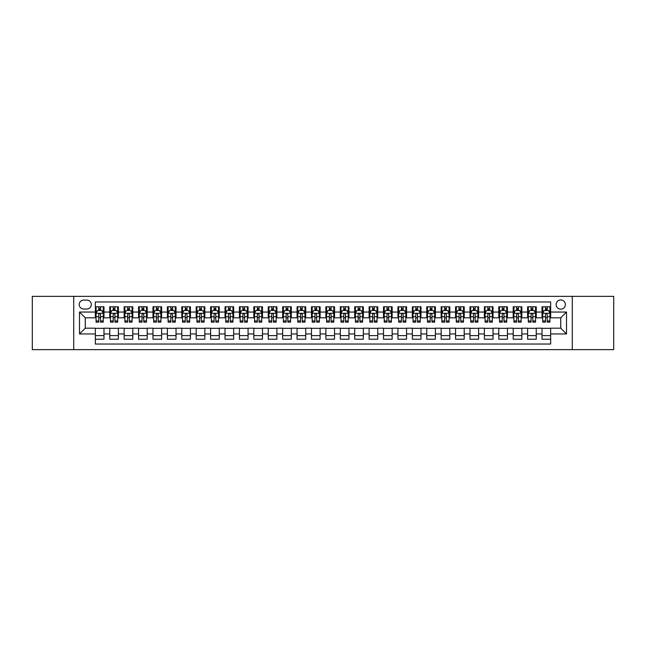 <?xml version="1.0" encoding="UTF-8"?>
<svg xmlns="http://www.w3.org/2000/svg" width="646" height="646" viewBox="0 0 646 646"><rect width="100%" height="100%" fill="white"/><g stroke="black" fill="none" stroke-linecap="round" stroke-linejoin="round"><path stroke-width="0.97" d="M560.744 299.946A4.611 4.611 0 0 0 556.133 304.557A4.611 4.611 0 0 0 560.744 309.168A4.611 4.611 0 0 0 565.355 304.557A4.611 4.611 0 0 0 560.744 299.946M572.275 349.656L613.7 349.656L613.7 296.344L572.275 296.344L572.275 349.656L73.725 349.656L73.725 296.344L32.3 296.344L32.3 349.656L73.725 349.656M550.658 306.793L542.018 306.793L542.018 312.05L536.253 312.05L536.253 317.816L542.018 317.816L542.018 312.05M536.253 312.05L536.253 306.793L527.604 306.793L527.604 312.05L521.847 312.05L521.847 317.816L527.604 317.816L527.604 312.05M521.847 312.05L521.847 306.793L513.199 306.793L513.199 312.05L507.433 312.05L507.433 317.816L513.199 317.816L513.199 312.05M507.433 312.05L507.433 306.793L498.793 306.793L498.793 312.05L493.027 312.05L493.027 317.816L498.793 317.816L498.793 312.05M493.027 312.05L493.027 306.793L484.379 306.793L484.379 312.05L478.613 312.05L478.613 317.816L484.379 317.816L484.379 312.05M478.613 312.05L478.613 306.793L469.973 306.793L469.973 312.05L464.208 312.05L464.208 317.816L469.973 317.816L469.973 312.05M464.208 312.05L464.208 306.793L455.559 306.793L455.559 312.05L449.802 312.05L449.802 317.816L455.559 317.816L455.559 312.05M449.802 312.05L449.802 306.793L441.153 306.793L441.153 312.05L435.388 312.05L435.388 317.816L441.153 317.816L441.153 312.05M435.388 312.05L435.388 306.793L426.748 306.793L426.748 312.05L420.982 312.05L420.982 317.816L426.748 317.816L426.748 312.05M420.982 312.05L420.982 306.793L412.334 306.793L412.334 312.05L406.568 312.05L406.568 317.816L412.334 317.816L412.334 312.05M406.568 312.05L406.568 306.793L397.928 306.793L397.928 312.05L392.162 312.05L392.162 317.816L397.928 317.816L397.928 312.05M392.162 312.05L392.162 306.793L383.514 306.793L383.514 312.05L377.757 312.05L377.757 317.816L383.514 317.816L383.514 312.05M377.757 312.05L377.757 306.793L369.108 306.793L369.108 312.05L363.343 312.05L363.343 317.816L369.108 317.816L369.108 312.05M363.343 312.05L363.343 306.793L354.702 306.793L354.702 312.05L348.937 312.05L348.937 317.816L354.702 317.816L354.702 312.05M348.937 312.05L348.937 306.793L340.289 306.793L340.289 312.05L334.531 312.05L334.531 317.816L340.289 317.816L340.289 312.05M334.531 312.05L334.531 306.793L325.883 306.793L325.883 312.05L320.117 312.05L320.117 317.816L325.883 317.816L325.883 312.05M320.117 312.05L320.117 306.793L311.469 306.793L311.469 312.05L305.711 312.05L305.711 317.816L311.469 317.816L311.469 312.05M305.711 312.05L305.711 306.793L297.063 306.793L297.063 312.05L291.298 312.05L291.298 317.816L297.063 317.816L297.063 312.05M291.298 312.05L291.298 306.793L282.657 306.793L282.657 312.05L276.892 312.05L276.892 317.816L282.657 317.816L282.657 312.05M276.892 312.05L276.892 306.793L268.243 306.793L268.243 312.05L262.486 312.05L262.486 317.816L268.243 317.816L268.243 312.05M262.486 312.05L262.486 306.793L253.838 306.793L253.838 312.05L248.072 312.05L248.072 317.816L253.838 317.816L253.838 312.05M248.072 312.05L248.072 306.793L239.432 306.793L239.432 312.05L233.666 312.05L233.666 317.816L239.432 317.816L239.432 312.05M233.666 312.05L233.666 306.793L225.018 306.793L225.018 312.05L219.252 312.05L219.252 317.816L225.018 317.816L225.018 312.05M219.252 312.05L219.252 306.793L210.612 306.793L210.612 312.05L204.847 312.05L204.847 317.816L210.612 317.816L210.612 312.05M204.847 312.05L204.847 306.793L196.198 306.793L196.198 312.05L190.441 312.05L190.441 317.816L196.198 317.816L196.198 312.05M190.441 312.05L190.441 306.793L181.792 306.793L181.792 312.05L176.027 312.05L176.027 317.816L181.792 317.816L181.792 312.05M176.027 312.05L176.027 306.793L167.387 306.793L167.387 312.05L161.621 312.05L161.621 317.816L167.387 317.816L167.387 312.05M161.621 312.05L161.621 306.793L152.973 306.793L152.973 312.05L147.207 312.05L147.207 317.816L152.973 317.816L152.973 312.05M147.207 312.05L147.207 306.793L138.567 306.793L138.567 312.05L132.801 312.05L132.801 317.816L138.567 317.816L138.567 312.05M132.801 312.05L132.801 306.793L124.153 306.793L124.153 312.05L118.396 312.05L118.396 317.816L124.153 317.816L124.153 312.05M118.396 312.05L118.396 306.793L109.747 306.793L109.747 317.816L103.982 317.816L103.982 306.793L95.342 306.793M95.342 339.207L103.982 339.207L103.982 328.184L109.747 328.184L109.747 339.207L118.396 339.207L118.396 328.184L124.153 328.184L124.153 333.95L118.396 333.95M124.153 333.95L124.153 339.207L132.801 339.207L132.801 328.184L138.567 328.184L138.567 333.95L132.801 333.95M138.567 333.95L138.567 339.207L147.207 339.207L147.207 328.184L152.973 328.184L152.973 333.95L147.207 333.95M152.973 333.95L152.973 339.207L161.621 339.207L161.621 328.184L167.387 328.184L167.387 333.95L161.621 333.95M167.387 333.95L167.387 339.207L176.027 339.207L176.027 328.184L181.792 328.184L181.792 333.95L176.027 333.95M181.792 333.95L181.792 339.207L190.441 339.207L190.441 328.184L196.198 328.184L196.198 333.95L190.441 333.95M196.198 333.95L196.198 339.207L204.847 339.207L204.847 328.184L210.612 328.184L210.612 333.95L204.847 333.95M210.612 333.95L210.612 339.207L219.252 339.207L219.252 328.184L225.018 328.184L225.018 333.95L219.252 333.95M225.018 333.95L225.018 339.207L233.666 339.207L233.666 328.184L239.432 328.184L239.432 333.95L233.666 333.95M239.432 333.95L239.432 339.207L248.072 339.207L248.072 328.184L253.838 328.184L253.838 333.95L248.072 333.95M253.838 333.95L253.838 339.207L262.486 339.207L262.486 328.184L268.243 328.184L268.243 333.95L262.486 333.95M268.243 333.95L268.243 339.207L276.892 339.207L276.892 328.184L282.657 328.184L282.657 333.95L276.892 333.95M282.657 333.95L282.657 339.207L291.298 339.207L291.298 328.184L297.063 328.184L297.063 333.95L291.298 333.95M297.063 333.95L297.063 339.207L305.711 339.207L305.711 328.184L311.469 328.184L311.469 333.95L305.711 333.95M311.469 333.95L311.469 339.207L320.117 339.207L320.117 328.184L325.883 328.184L325.883 333.95L320.117 333.95M325.883 333.95L325.883 339.207L334.531 339.207L334.531 328.184L340.289 328.184L340.289 333.95L334.531 333.95M340.289 333.95L340.289 339.207L348.937 339.207L348.937 328.184L354.702 328.184L354.702 333.95L348.937 333.95M354.702 333.95L354.702 339.207L363.343 339.207L363.343 328.184L369.108 328.184L369.108 333.95L363.343 333.95M369.108 333.95L369.108 339.207L377.757 339.207L377.757 328.184L383.514 328.184L383.514 333.95L377.757 333.95M383.514 333.95L383.514 339.207L392.162 339.207L392.162 328.184L397.928 328.184L397.928 333.95L392.162 333.95M397.928 333.95L397.928 339.207L406.568 339.207L406.568 328.184L412.334 328.184L412.334 333.95L406.568 333.95M412.334 333.95L412.334 339.207L420.982 339.207L420.982 328.184L426.748 328.184L426.748 333.95L420.982 333.95M426.748 333.95L426.748 339.207L435.388 339.207L435.388 328.184L441.153 328.184L441.153 333.95L435.388 333.95M441.153 333.95L441.153 339.207L449.802 339.207L449.802 328.184L455.559 328.184L455.559 333.95L449.802 333.95M455.559 333.95L455.559 339.207L464.208 339.207L464.208 328.184L469.973 328.184L469.973 333.95L464.208 333.95M469.973 333.95L469.973 339.207L478.613 339.207L478.613 328.184L484.379 328.184L484.379 333.95L478.613 333.95M484.379 333.95L484.379 339.207L493.027 339.207L493.027 328.184L498.793 328.184L498.793 333.95L493.027 333.95M498.793 333.95L498.793 339.207L507.433 339.207L507.433 328.184L513.199 328.184L513.199 333.95L507.433 333.95M513.199 333.95L513.199 339.207L521.847 339.207L521.847 328.184L527.604 328.184L527.604 333.95L521.847 333.95M527.604 333.95L527.604 339.207L536.253 339.207L536.253 328.184L542.018 328.184L542.018 333.95L536.253 333.95M83.665 309.022L86.839 309.022A4.465 4.465 0 0 0 91.304 304.557A4.465 4.465 0 0 0 86.839 300.091L83.665 300.091A4.465 4.465 0 0 0 79.2 304.557A4.465 4.465 0 0 0 83.665 309.022M572.275 296.344L73.725 296.344M550.658 312.05L550.658 301.965L95.342 301.965L95.342 317.816L85.256 317.816L85.256 328.184L95.342 328.184L95.342 344.035L550.658 344.035L550.658 328.184L560.744 328.184L560.744 317.816L550.658 317.816L550.658 312.05L566.51 312.05L566.51 333.95L550.658 333.95M95.342 333.95L79.49 333.95L79.49 312.05L95.342 312.05M542.018 333.95L542.018 339.207L550.658 339.207M95.342 310.395L96.06 310.395M98.798 310.395L100.526 310.395M103.263 310.395L103.982 310.395M95.342 317.671L96.06 317.671M98.798 317.671L100.526 317.671M103.263 317.671L103.982 317.671M95.342 328.329L103.982 328.329M95.342 335.605L103.982 335.605M109.747 317.671L110.466 317.671M113.203 317.671L114.931 317.671M117.669 317.671L118.396 317.671M109.747 310.395L110.466 310.395M113.203 310.395L114.931 310.395M117.669 310.395L118.396 310.395M109.747 328.329L118.396 328.329M109.747 335.605L118.396 335.605M124.153 328.329L132.801 328.329M124.153 335.605L132.801 335.605M124.153 310.395L124.88 310.395M127.617 310.395L129.345 310.395M132.083 310.395L132.801 310.395M124.153 317.671L124.88 317.671M127.617 317.671L129.345 317.671M132.083 317.671L132.801 317.671M138.567 328.329L147.207 328.329M138.567 335.605L147.207 335.605M138.567 310.395L139.286 310.395M142.023 310.395L143.751 310.395M146.489 310.395L147.207 310.395M138.567 317.671L139.286 317.671M142.023 317.671L143.751 317.671M146.489 317.671L147.207 317.671M152.973 328.329L161.621 328.329M152.973 335.605L161.621 335.605M152.973 310.395L153.691 310.395M156.429 310.395L158.165 310.395M160.902 310.395L161.621 310.395M152.973 317.671L153.691 317.671M156.429 317.671L158.165 317.671M160.902 317.671L161.621 317.671M167.387 328.329L176.027 328.329M167.387 335.605L176.027 335.605M167.387 310.395L168.105 310.395M170.843 310.395L172.571 310.395M175.308 310.395L176.027 310.395M167.387 317.671L168.105 317.671M170.843 317.671L172.571 317.671M175.308 317.671L176.027 317.671M181.792 328.329L190.441 328.329M181.792 335.605L190.441 335.605M181.792 310.395L182.511 310.395M185.249 310.395L186.977 310.395M189.714 310.395L190.441 310.395M181.792 317.671L182.511 317.671M185.249 317.671L186.977 317.671M189.714 317.671L190.441 317.671M196.198 328.329L204.847 328.329M196.198 335.605L204.847 335.605M196.198 310.395L196.925 310.395M199.662 310.395L201.391 310.395M204.128 310.395L204.847 310.395M196.198 317.671L196.925 317.671M199.662 317.671L201.391 317.671M204.128 317.671L204.847 317.671M210.612 328.329L219.252 328.329M210.612 335.605L219.252 335.605M210.612 310.395L211.331 310.395M214.068 310.395L215.796 310.395M218.534 310.395L219.252 310.395M210.612 317.671L211.331 317.671M214.068 317.671L215.796 317.671M218.534 317.671L219.252 317.671M225.018 328.329L233.666 328.329M225.018 335.605L233.666 335.605M225.018 310.395L225.737 310.395M228.474 310.395L230.21 310.395M232.948 310.395L233.666 310.395M225.018 317.671L225.737 317.671M228.474 317.671L230.21 317.671M232.948 317.671L233.666 317.671M239.432 328.329L248.072 328.329M239.432 335.605L248.072 335.605M239.432 310.395L240.15 310.395M242.888 310.395L244.616 310.395M247.353 310.395L248.072 310.395M239.432 317.671L240.15 317.671M242.888 317.671L244.616 317.671M247.353 317.671L248.072 317.671M253.838 328.329L262.486 328.329M253.838 335.605L262.486 335.605M253.838 310.395L254.556 310.395M257.294 310.395L259.022 310.395M261.759 310.395L262.486 310.395M253.838 317.671L254.556 317.671M257.294 317.671L259.022 317.671M261.759 317.671L262.486 317.671M268.243 328.329L276.892 328.329M268.243 335.605L276.892 335.605M268.243 310.395L268.97 310.395M271.708 310.395L273.436 310.395M276.173 310.395L276.892 310.395M268.243 317.671L268.97 317.671M271.708 317.671L273.436 317.671M276.173 317.671L276.892 317.671M282.657 328.329L291.298 328.329M282.657 335.605L291.298 335.605M282.657 310.395L283.376 310.395M286.113 310.395L287.841 310.395M290.579 310.395L291.298 310.395M282.657 317.671L283.376 317.671M286.113 317.671L287.841 317.671M290.579 317.671L291.298 317.671M297.063 328.329L305.711 328.329M297.063 335.605L305.711 335.605M297.063 310.395L297.782 310.395M300.519 310.395L302.247 310.395M304.993 310.395L305.711 310.395M297.063 317.671L297.782 317.671M300.519 317.671L302.247 317.671M304.993 317.671L305.711 317.671M311.469 328.329L320.117 328.329M311.469 335.605L320.117 335.605M311.469 310.395L312.196 310.395M314.933 310.395L316.661 310.395M319.399 310.395L320.117 310.395M311.469 317.671L312.196 317.671M314.933 317.671L316.661 317.671M319.399 317.671L320.117 317.671M325.883 328.329L334.531 328.329M325.883 335.605L334.531 335.605M325.883 310.395L326.601 310.395M329.339 310.395L331.067 310.395M333.804 310.395L334.531 310.395M325.883 317.671L326.601 317.671M329.339 317.671L331.067 317.671M333.804 317.671L334.531 317.671M340.289 328.329L348.937 328.329M340.289 335.605L348.937 335.605M340.289 310.395L341.007 310.395M343.753 310.395L345.481 310.395M348.218 310.395L348.937 310.395M340.289 317.671L341.007 317.671M343.753 317.671L345.481 317.671M348.218 317.671L348.937 317.671M354.702 328.329L363.343 328.329M354.702 335.605L363.343 335.605M354.702 310.395L355.421 310.395M358.159 310.395L359.887 310.395M362.624 310.395L363.343 310.395M354.702 317.671L355.421 317.671M358.159 317.671L359.887 317.671M362.624 317.671L363.343 317.671M369.108 328.329L377.757 328.329M369.108 335.605L377.757 335.605M369.108 310.395L369.827 310.395M372.564 310.395L374.292 310.395M377.03 310.395L377.757 310.395M369.108 317.671L369.827 317.671M372.564 317.671L374.292 317.671M377.03 317.671L377.757 317.671M383.514 328.329L392.162 328.329M383.514 335.605L392.162 335.605M383.514 310.395L384.241 310.395M386.978 310.395L388.706 310.395M391.444 310.395L392.162 310.395M383.514 317.671L384.241 317.671M386.978 317.671L388.706 317.671M391.444 317.671L392.162 317.671M397.928 328.329L406.568 328.329M397.928 335.605L406.568 335.605M397.928 310.395L398.647 310.395M401.384 310.395L403.112 310.395M405.85 310.395L406.568 310.395M397.928 317.671L398.647 317.671M401.384 317.671L403.112 317.671M405.85 317.671L406.568 317.671M412.334 328.329L420.982 328.329M412.334 335.605L420.982 335.605M412.334 310.395L413.052 310.395M415.79 310.395L417.526 310.395M420.263 310.395L420.982 310.395M412.334 317.671L413.052 317.671M415.79 317.671L417.526 317.671M420.263 317.671L420.982 317.671M426.748 328.329L435.388 328.329M426.748 335.605L435.388 335.605M426.748 310.395L427.466 310.395M430.204 310.395L431.932 310.395M434.669 310.395L435.388 310.395M426.748 317.671L427.466 317.671M430.204 317.671L431.932 317.671M434.669 317.671L435.388 317.671M441.153 328.329L449.802 328.329M441.153 335.605L449.802 335.605M441.153 310.395L441.872 310.395M444.61 310.395L446.338 310.395M449.075 310.395L449.802 310.395M441.153 317.671L441.872 317.671M444.61 317.671L446.338 317.671M449.075 317.671L449.802 317.671M455.559 328.329L464.208 328.329M455.559 335.605L464.208 335.605M455.559 310.395L456.286 310.395M459.023 310.395L460.751 310.395M463.489 310.395L464.208 310.395M455.559 317.671L456.286 317.671M459.023 317.671L460.751 317.671M463.489 317.671L464.208 317.671M469.973 328.329L478.613 328.329M469.973 335.605L478.613 335.605M469.973 310.395L470.692 310.395M473.429 310.395L475.157 310.395M477.895 310.395L478.613 310.395M469.973 317.671L470.692 317.671M473.429 317.671L475.157 317.671M477.895 317.671L478.613 317.671M484.379 328.329L493.027 328.329M484.379 335.605L493.027 335.605M484.379 310.395L485.098 310.395M487.835 310.395L489.571 310.395M492.309 310.395L493.027 310.395M484.379 317.671L485.098 317.671M487.835 317.671L489.571 317.671M492.309 317.671L493.027 317.671M498.793 328.329L507.433 328.329M498.793 335.605L507.433 335.605M498.793 310.395L499.511 310.395M502.249 310.395L503.977 310.395M506.714 310.395L507.433 310.395M498.793 317.671L499.511 317.671M502.249 317.671L503.977 317.671M506.714 317.671L507.433 317.671M513.199 328.329L521.847 328.329M513.199 335.605L521.847 335.605M513.199 310.395L513.917 310.395M516.655 310.395L518.383 310.395M521.12 310.395L521.847 310.395M513.199 317.671L513.917 317.671M516.655 317.671L518.383 317.671M521.12 317.671L521.847 317.671M527.604 328.329L536.253 328.329M527.604 335.605L536.253 335.605M527.604 310.395L528.331 310.395M531.069 310.395L532.797 310.395M535.534 310.395L536.253 310.395M527.604 317.671L528.331 317.671M531.069 317.671L532.797 317.671M535.534 317.671L536.253 317.671M542.018 328.329L550.658 328.329M542.018 335.605L550.658 335.605M542.018 310.395L542.737 310.395M545.474 310.395L547.202 310.395M549.94 310.395L550.658 310.395M542.018 317.671L542.737 317.671M545.474 317.671L547.202 317.671M549.94 317.671L550.658 317.671M85.256 317.816L79.49 312.05M85.256 328.184L79.49 333.95M566.51 312.05L560.744 317.816M566.51 333.95L560.744 328.184M100.526 308.667L98.798 308.667M103.263 320.965L100.526 320.965L100.526 322.136L103.263 322.136L103.263 313.342L101.826 310.468L97.498 310.468L96.06 313.342L96.06 322.136L98.798 322.136L98.798 320.965L96.06 320.965M96.06 313.342L96.06 306.793M103.263 313.342L103.263 306.793M98.798 310.468L98.798 306.793M100.526 306.793L100.526 310.468M100.526 320.965L100.526 314.424C99.952 313.318 99.371 313.318 98.798 314.424L98.798 320.965M114.931 308.667L113.203 308.667M117.669 320.965L114.931 320.965L114.931 322.136L117.669 322.136L117.669 313.342L116.232 310.468L111.911 310.468L110.466 313.342L110.466 322.136L113.203 322.136L113.203 320.965L110.466 320.965M110.466 313.342L110.466 306.793M117.669 313.342L117.669 306.793M113.203 310.468L113.203 306.793M114.931 306.793L114.931 310.468M114.931 320.965L114.931 314.424C114.358 313.318 113.785 313.318 113.203 314.424L113.203 320.965M129.345 308.667L127.617 308.667M132.083 320.965L129.345 320.965L129.345 322.136L132.083 322.136L132.083 313.342L130.637 310.468L126.317 310.468L124.88 313.342L124.88 322.136L127.617 322.136L127.617 320.965L124.88 320.965M124.88 313.342L124.88 306.793M132.083 313.342L132.083 306.793M127.617 310.468L127.617 306.793M129.345 306.793L129.345 310.468M129.345 320.965L129.345 314.424C128.772 313.318 128.191 313.318 127.617 314.424L127.617 320.965M143.751 308.667L142.023 308.667M146.489 320.965L143.751 320.965L143.751 322.136L146.489 322.136L146.489 313.342L145.051 310.468L140.731 310.468L139.286 313.342L139.286 322.136L142.023 322.136L142.023 320.965L139.286 320.965M139.286 313.342L139.286 306.793M146.489 313.342L146.489 306.793M142.023 310.468L142.023 306.793M143.751 306.793L143.751 310.468M143.751 320.965L143.751 314.424C143.178 313.318 142.605 313.318 142.023 314.424L142.023 320.965M158.165 308.667L156.429 308.667M160.902 320.965L158.165 320.965L158.165 322.136L160.902 322.136L160.902 313.342L159.457 310.468L155.137 310.468L153.691 313.342L153.691 322.136L156.429 322.136L156.429 320.965L153.691 320.965M153.691 313.342L153.691 306.793M160.902 313.342L160.902 306.793M156.429 310.468L156.429 306.793M158.165 306.793L158.165 310.468M158.165 320.965L158.165 314.424C157.584 313.318 157.01 313.318 156.429 314.424L156.429 320.965M172.571 308.667L170.843 308.667M175.308 320.965L172.571 320.965L172.571 322.136L175.308 322.136L175.308 313.342L173.871 310.468L169.543 310.468L168.105 313.342L168.105 322.136L170.843 322.136L170.843 320.965L168.105 320.965M168.105 313.342L168.105 306.793M175.308 313.342L175.308 306.793M170.843 310.468L170.843 306.793M172.571 306.793L172.571 310.468M172.571 320.965L172.571 314.424C171.998 313.318 171.416 313.318 170.843 314.424L170.843 320.965M186.977 308.667L185.249 308.667M189.714 320.965L186.977 320.965L186.977 322.136L189.714 322.136L189.714 313.342L188.277 310.468L183.957 310.468L182.511 313.342L182.511 322.136L185.249 322.136L185.249 320.965L182.511 320.965M182.511 313.342L182.511 306.793M189.714 313.342L189.714 306.793M185.249 310.468L185.249 306.793M186.977 306.793L186.977 310.468M186.977 320.965L186.977 314.424C186.403 313.318 185.83 313.318 185.249 314.424L185.249 320.965M201.391 308.667L199.662 308.667M204.128 320.965L201.391 320.965L201.391 322.136L204.128 322.136L204.128 313.342L202.683 310.468L198.362 310.468L196.925 313.342L196.925 322.136L199.662 322.136L199.662 320.965L196.925 320.965M196.925 313.342L196.925 306.793M204.128 313.342L204.128 306.793M199.662 310.468L199.662 306.793M201.391 306.793L201.391 310.468M201.391 320.965L201.391 314.424C200.809 313.318 200.236 313.318 199.662 314.424L199.662 320.965M215.796 308.667L214.068 308.667M218.534 320.965L215.796 320.965L215.796 322.136L218.534 322.136L218.534 313.342L217.096 310.468L212.768 310.468L211.331 313.342L211.331 322.136L214.068 322.136L214.068 320.965L211.331 320.965M211.331 313.342L211.331 306.793M218.534 313.342L218.534 306.793M214.068 310.468L214.068 306.793M215.796 306.793L215.796 310.468M215.796 320.965L215.796 314.424C215.223 313.318 214.65 313.318 214.068 314.424L214.068 320.965M230.21 308.667L228.474 308.667M232.948 320.965L230.21 320.965L230.21 322.136L232.948 322.136L232.948 313.342L231.502 310.468L227.182 310.468L225.737 313.342L225.737 322.136L228.474 322.136L228.474 320.965L225.737 320.965M225.737 313.342L225.737 306.793M232.948 313.342L232.948 306.793M228.474 310.468L228.474 306.793M230.21 306.793L230.21 310.468M230.21 320.965L230.21 314.424C229.629 313.318 229.055 313.318 228.474 314.424L228.474 320.965M244.616 308.667L242.888 308.667M247.353 320.965L244.616 320.965L244.616 322.136L247.353 322.136L247.353 313.342L245.916 310.468L241.588 310.468L240.15 313.342L240.15 322.136L242.888 322.136L242.888 320.965L240.15 320.965M240.15 313.342L240.15 306.793M247.353 313.342L247.353 306.793M242.888 310.468L242.888 306.793M244.616 306.793L244.616 310.468M244.616 320.965L244.616 314.424C244.043 313.318 243.461 313.318 242.888 314.424L242.888 320.965M259.022 308.667L257.294 308.667M261.759 320.965L259.022 320.965L259.022 322.136L261.759 322.136L261.759 313.342L260.322 310.468L256.002 310.468L254.556 313.342L254.556 322.136L257.294 322.136L257.294 320.965L254.556 320.965M254.556 313.342L254.556 306.793M261.759 313.342L261.759 306.793M257.294 310.468L257.294 306.793M259.022 306.793L259.022 310.468M259.022 320.965L259.022 314.424C258.448 313.318 257.875 313.318 257.294 314.424L257.294 320.965M273.436 308.667L271.708 308.667M276.173 320.965L273.436 320.965L273.436 322.136L276.173 322.136L276.173 313.342L274.728 310.468L270.408 310.468L268.97 313.342L268.97 322.136L271.708 322.136L271.708 320.965L268.97 320.965M268.97 313.342L268.97 306.793M276.173 313.342L276.173 306.793M271.708 310.468L271.708 306.793M273.436 306.793L273.436 310.468M273.436 320.965L273.436 314.424C272.854 313.318 272.281 313.318 271.708 314.424L271.708 320.965M287.841 308.667L286.113 308.667M290.579 320.965L287.841 320.965L287.841 322.136L290.579 322.136L290.579 313.342L289.142 310.468L284.813 310.468L283.376 313.342L283.376 322.136L286.113 322.136L286.113 320.965L283.376 320.965M283.376 313.342L283.376 306.793M290.579 313.342L290.579 306.793M286.113 310.468L286.113 306.793M287.841 306.793L287.841 310.468M287.841 320.965L287.841 314.424C287.268 313.318 286.687 313.318 286.113 314.424L286.113 320.965M302.247 308.667L300.519 308.667M304.993 320.965L302.247 320.965L302.247 322.136L304.993 322.136L304.993 313.342L303.547 310.468L299.227 310.468L297.782 313.342L297.782 322.136L300.519 322.136L300.519 320.965L297.782 320.965M297.782 313.342L297.782 306.793M304.993 313.342L304.993 306.793M300.519 310.468L300.519 306.793M302.247 306.793L302.247 310.468M302.247 320.965L302.247 314.424C301.674 313.318 301.101 313.318 300.519 314.424L300.519 320.965M316.661 308.667L314.933 308.667M319.399 320.965L316.661 320.965L316.661 322.136L319.399 322.136L319.399 313.342L317.953 310.468L313.633 310.468L312.196 313.342L312.196 322.136L314.933 322.136L314.933 320.965L312.196 320.965M312.196 313.342L312.196 306.793M319.399 313.342L319.399 306.793M314.933 310.468L314.933 306.793M316.661 306.793L316.661 310.468M316.661 320.965L316.661 314.424C316.088 313.318 315.506 313.318 314.933 314.424L314.933 320.965M331.067 308.667L329.339 308.667M333.804 320.965L331.067 320.965L331.067 322.136L333.804 322.136L333.804 313.342L332.367 310.468L328.047 310.468L326.601 313.342L326.601 322.136L329.339 322.136L329.339 320.965L326.601 320.965M326.601 313.342L326.601 306.793M333.804 313.342L333.804 306.793M329.339 310.468L329.339 306.793M331.067 306.793L331.067 310.468M331.067 320.965L331.067 314.424C330.494 313.318 329.92 313.318 329.339 314.424L329.339 320.965M345.481 308.667L343.753 308.667M348.218 320.965L345.481 320.965L345.481 322.136L348.218 322.136L348.218 313.342L346.773 310.468L342.453 310.468L341.007 313.342L341.007 322.136L343.753 322.136L343.753 320.965L341.007 320.965M341.007 313.342L341.007 306.793M348.218 313.342L348.218 306.793M343.753 310.468L343.753 306.793M345.481 306.793L345.481 310.468M345.481 320.965L345.481 314.424C344.899 313.318 344.326 313.318 343.753 314.424L343.753 320.965M359.887 308.667L358.159 308.667M362.624 320.965L359.887 320.965L359.887 322.136L362.624 322.136L362.624 313.342L361.187 310.468L356.858 310.468L355.421 313.342L355.421 322.136L358.159 322.136L358.159 320.965L355.421 320.965M355.421 313.342L355.421 306.793M362.624 313.342L362.624 306.793M358.159 310.468L358.159 306.793M359.887 306.793L359.887 310.468M359.887 320.965L359.887 314.424C359.313 313.318 358.732 313.318 358.159 314.424L358.159 320.965M374.292 308.667L372.564 308.667M377.03 320.965L374.292 320.965L374.292 322.136L377.03 322.136L377.03 313.342L375.592 310.468L371.272 310.468L369.827 313.342L369.827 322.136L372.564 322.136L372.564 320.965L369.827 320.965M369.827 313.342L369.827 306.793M377.03 313.342L377.03 306.793M372.564 310.468L372.564 306.793M374.292 306.793L374.292 310.468M374.292 320.965L374.292 314.424C373.719 313.318 373.146 313.318 372.564 314.424L372.564 320.965M388.706 308.667L386.978 308.667M391.444 320.965L388.706 320.965L388.706 322.136L391.444 322.136L391.444 313.342L389.998 310.468L385.678 310.468L384.241 313.342L384.241 322.136L386.978 322.136L386.978 320.965L384.241 320.965M384.241 313.342L384.241 306.793M391.444 313.342L391.444 306.793M386.978 310.468L386.978 306.793M388.706 306.793L388.706 310.468M388.706 320.965L388.706 314.424C388.133 313.318 387.552 313.318 386.978 314.424L386.978 320.965M403.112 308.667L401.384 308.667M405.85 320.965L403.112 320.965L403.112 322.136L405.85 322.136L405.85 313.342L404.412 310.468L400.084 310.468L398.647 313.342L398.647 322.136L401.384 322.136L401.384 320.965L398.647 320.965M398.647 313.342L398.647 306.793M405.85 313.342L405.85 306.793M401.384 310.468L401.384 306.793M403.112 306.793L403.112 310.468M403.112 320.965L403.112 314.424C402.539 313.318 401.965 313.318 401.384 314.424L401.384 320.965M417.526 308.667L415.79 308.667M420.263 320.965L417.526 320.965L417.526 322.136L420.263 322.136L420.263 313.342L418.818 310.468L414.498 310.468L413.052 313.342L413.052 322.136L415.79 322.136L415.79 320.965L413.052 320.965M413.052 313.342L413.052 306.793M420.263 313.342L420.263 306.793M415.79 310.468L415.79 306.793M417.526 306.793L417.526 310.468M417.526 320.965L417.526 314.424C416.945 313.318 416.371 313.318 415.79 314.424L415.79 320.965M431.932 308.667L430.204 308.667M434.669 320.965L431.932 320.965L431.932 322.136L434.669 322.136L434.669 313.342L433.232 310.468L428.904 310.468L427.466 313.342L427.466 322.136L430.204 322.136L430.204 320.965L427.466 320.965M427.466 313.342L427.466 306.793M434.669 313.342L434.669 306.793M430.204 310.468L430.204 306.793M431.932 306.793L431.932 310.468M431.932 320.965L431.932 314.424C431.358 313.318 430.777 313.318 430.204 314.424L430.204 320.965M446.338 308.667L444.61 308.667M449.075 320.965L446.338 320.965L446.338 322.136L449.075 322.136L449.075 313.342L447.638 310.468L443.317 310.468L441.872 313.342L441.872 322.136L444.61 322.136L444.61 320.965L441.872 320.965M441.872 313.342L441.872 306.793M449.075 313.342L449.075 306.793M444.61 310.468L444.61 306.793M446.338 306.793L446.338 310.468M446.338 320.965L446.338 314.424C445.764 313.318 445.191 313.318 444.61 314.424L444.61 320.965M460.751 308.667L459.023 308.667M463.489 320.965L460.751 320.965L460.751 322.136L463.489 322.136L463.489 313.342L462.043 310.468L457.723 310.468L456.286 313.342L456.286 322.136L459.023 322.136L459.023 320.965L456.286 320.965M456.286 313.342L456.286 306.793M463.489 313.342L463.489 306.793M459.023 310.468L459.023 306.793M460.751 306.793L460.751 310.468M460.751 320.965L460.751 314.424C460.17 313.318 459.597 313.318 459.023 314.424L459.023 320.965M475.157 308.667L473.429 308.667M477.895 320.965L475.157 320.965L475.157 322.136L477.895 322.136L477.895 313.342L476.457 310.468L472.129 310.468L470.692 313.342L470.692 322.136L473.429 322.136L473.429 320.965L470.692 320.965M470.692 313.342L470.692 306.793M477.895 313.342L477.895 306.793M473.429 310.468L473.429 306.793M475.157 306.793L475.157 310.468M475.157 320.965L475.157 314.424C474.584 313.318 474.002 313.318 473.429 314.424L473.429 320.965M489.571 308.667L487.835 308.667M492.309 320.965L489.571 320.965L489.571 322.136L492.309 322.136L492.309 313.342L490.863 310.468L486.543 310.468L485.098 313.342L485.098 322.136L487.835 322.136L487.835 320.965L485.098 320.965M485.098 313.342L485.098 306.793M492.309 313.342L492.309 306.793M487.835 310.468L487.835 306.793M489.571 306.793L489.571 310.468M489.571 320.965L489.571 314.424C488.99 313.318 488.416 313.318 487.835 314.424L487.835 320.965M503.977 308.667L502.249 308.667M506.714 320.965L503.977 320.965L503.977 322.136L506.714 322.136L506.714 313.342L505.269 310.468L500.949 310.468L499.511 313.342L499.511 322.136L502.249 322.136L502.249 320.965L499.511 320.965M499.511 313.342L499.511 306.793M506.714 313.342L506.714 306.793M502.249 310.468L502.249 306.793M503.977 306.793L503.977 310.468M503.977 320.965L503.977 314.424C503.404 313.318 502.822 313.318 502.249 314.424L502.249 320.965M518.383 308.667L516.655 308.667M521.12 320.965L518.383 320.965L518.383 322.136L521.12 322.136L521.12 313.342L519.683 310.468L515.363 310.468L513.917 313.342L513.917 322.136L516.655 322.136L516.655 320.965L513.917 320.965M513.917 313.342L513.917 306.793M521.12 313.342L521.12 306.793M516.655 310.468L516.655 306.793M518.383 306.793L518.383 310.468M518.383 320.965L518.383 314.424C517.809 313.318 517.236 313.318 516.655 314.424L516.655 320.965M532.797 308.667L531.069 308.667M535.534 320.965L532.797 320.965L532.797 322.136L535.534 322.136L535.534 313.342L534.089 310.468L529.768 310.468L528.331 313.342L528.331 322.136L531.069 322.136L531.069 320.965L528.331 320.965M528.331 313.342L528.331 306.793M535.534 313.342L535.534 306.793M531.069 310.468L531.069 306.793M532.797 306.793L532.797 310.468M532.797 320.965L532.797 314.424C532.215 313.318 531.642 313.318 531.069 314.424L531.069 320.965M547.202 308.667L545.474 308.667M549.94 320.965L547.202 320.965L547.202 322.136L549.94 322.136L549.94 313.342L548.502 310.468L544.174 310.468L542.737 313.342L542.737 322.136L545.474 322.136L545.474 320.965L542.737 320.965M542.737 313.342L542.737 306.793M549.94 313.342L549.94 306.793M545.474 310.468L545.474 306.793M547.202 306.793L547.202 310.468M547.202 320.965L547.202 314.424C546.629 313.318 546.048 313.318 545.474 314.424L545.474 320.965M109.747 333.95L103.982 333.95M109.747 312.05L103.982 312.05M103.231 313.278L96.093 313.278M96.06 311.259L97.102 311.259M102.221 311.259L103.263 311.259M98.798 316.685L96.06 316.685M103.263 316.685L100.526 316.685M100.526 309.579L98.798 309.579M117.637 313.278L110.506 313.278M110.466 311.259L111.516 311.259M116.627 311.259L117.669 311.259M113.203 316.685L110.466 316.685M117.669 316.685L114.931 316.685M114.931 309.579L113.203 309.579M132.042 313.278L124.912 313.278M124.88 311.259L125.922 311.259M131.041 311.259L132.083 311.259M127.617 316.685L124.88 316.685M132.083 316.685L129.345 316.685M129.345 309.579L127.617 309.579M146.456 313.278L139.326 313.278M139.286 311.259L140.327 311.259M145.447 311.259L146.489 311.259M142.023 316.685L139.286 316.685M146.489 316.685L143.751 316.685M143.751 309.579L142.023 309.579M160.862 313.278L153.732 313.278M153.691 311.259L154.741 311.259M159.853 311.259L160.902 311.259M156.429 316.685L153.691 316.685M160.902 316.685L158.165 316.685M158.165 309.579L156.429 309.579M175.276 313.278L168.138 313.278M168.105 311.259L169.147 311.259M174.267 311.259L175.308 311.259M170.843 316.685L168.105 316.685M175.308 316.685L172.571 316.685M172.571 309.579L170.843 309.579M189.682 313.278L182.552 313.278M182.511 311.259L183.561 311.259M188.672 311.259L189.714 311.259M185.249 316.685L182.511 316.685M189.714 316.685L186.977 316.685M186.977 309.579L185.249 309.579M204.088 313.278L196.957 313.278M196.925 311.259L197.967 311.259M203.078 311.259L204.128 311.259M199.662 316.685L196.925 316.685M204.128 316.685L201.391 316.685M201.391 309.579L199.662 309.579M218.501 313.278L211.363 313.278M211.331 311.259L212.373 311.259M217.492 311.259L218.534 311.259M214.068 316.685L211.331 316.685M218.534 316.685L215.796 316.685M215.796 309.579L214.068 309.579M232.907 313.278L225.777 313.278M225.737 311.259L226.786 311.259M231.898 311.259L232.948 311.259M228.474 316.685L225.737 316.685M232.948 316.685L230.21 316.685M230.21 309.579L228.474 309.579M247.321 313.278L240.183 313.278M240.15 311.259L241.192 311.259M246.312 311.259L247.353 311.259M242.888 316.685L240.15 316.685M247.353 316.685L244.616 316.685M244.616 309.579L242.888 309.579M261.727 313.278L254.597 313.278M254.556 311.259L255.606 311.259M260.718 311.259L261.759 311.259M257.294 316.685L254.556 316.685M261.759 316.685L259.022 316.685M259.022 309.579L257.294 309.579M276.133 313.278L269.002 313.278M268.97 311.259L270.012 311.259M275.123 311.259L276.173 311.259M271.708 316.685L268.97 316.685M276.173 316.685L273.436 316.685M273.436 309.579L271.708 309.579M290.547 313.278L283.408 313.278M283.376 311.259L284.418 311.259M289.537 311.259L290.579 311.259M286.113 316.685L283.376 316.685M290.579 316.685L287.841 316.685M287.841 309.579L286.113 309.579M304.952 313.278L297.822 313.278M297.782 311.259L298.832 311.259M303.943 311.259L304.993 311.259M300.519 316.685L297.782 316.685M304.993 316.685L302.247 316.685M302.247 309.579L300.519 309.579M319.358 313.278L312.228 313.278M312.196 311.259L313.237 311.259M318.357 311.259L319.399 311.259M314.933 316.685L312.196 316.685M319.399 316.685L316.661 316.685M316.661 309.579L314.933 309.579M333.772 313.278L326.642 313.278M326.601 311.259L327.643 311.259M332.763 311.259L333.804 311.259M329.339 316.685L326.601 316.685M333.804 316.685L331.067 316.685M331.067 309.579L329.339 309.579M348.178 313.278L341.048 313.278M341.007 311.259L342.057 311.259M347.168 311.259L348.218 311.259M343.753 316.685L341.007 316.685M348.218 316.685L345.481 316.685M345.481 309.579L343.753 309.579M362.592 313.278L355.453 313.278M355.421 311.259L356.463 311.259M361.582 311.259L362.624 311.259M358.159 316.685L355.421 316.685M362.624 316.685L359.887 316.685M359.887 309.579L358.159 309.579M376.998 313.278L369.867 313.278M369.827 311.259L370.877 311.259M375.988 311.259L377.03 311.259M372.564 316.685L369.827 316.685M377.03 316.685L374.292 316.685M374.292 309.579L372.564 309.579M391.403 313.278L384.273 313.278M384.241 311.259L385.282 311.259M390.394 311.259L391.444 311.259M386.978 316.685L384.241 316.685M391.444 316.685L388.706 316.685M388.706 309.579L386.978 309.579M405.817 313.278L398.679 313.278M398.647 311.259L399.688 311.259M404.808 311.259L405.85 311.259M401.384 316.685L398.647 316.685M405.85 316.685L403.112 316.685M403.112 309.579L401.384 309.579M420.223 313.278L413.093 313.278M413.052 311.259L414.102 311.259M419.214 311.259L420.263 311.259M415.79 316.685L413.052 316.685M420.263 316.685L417.526 316.685M417.526 309.579L415.79 309.579M434.637 313.278L427.499 313.278M427.466 311.259L428.508 311.259M433.627 311.259L434.669 311.259M430.204 316.685L427.466 316.685M434.669 316.685L431.932 316.685M431.932 309.579L430.204 309.579M449.043 313.278L441.912 313.278M441.872 311.259L442.922 311.259M448.033 311.259L449.075 311.259M444.61 316.685L441.872 316.685M449.075 316.685L446.338 316.685M446.338 309.579L444.61 309.579M463.448 313.278L456.318 313.278M456.286 311.259L457.328 311.259M462.439 311.259L463.489 311.259M459.023 316.685L456.286 316.685M463.489 316.685L460.751 316.685M460.751 309.579L459.023 309.579M477.862 313.278L470.724 313.278M470.692 311.259L471.733 311.259M476.853 311.259L477.895 311.259M473.429 316.685L470.692 316.685M477.895 316.685L475.157 316.685M475.157 309.579L473.429 309.579M492.268 313.278L485.138 313.278M485.098 311.259L486.147 311.259M491.259 311.259L492.309 311.259M487.835 316.685L485.098 316.685M492.309 316.685L489.571 316.685M489.571 309.579L487.835 309.579M506.674 313.278L499.544 313.278M499.511 311.259L500.553 311.259M505.673 311.259L506.714 311.259M502.249 316.685L499.511 316.685M506.714 316.685L503.977 316.685M503.977 309.579L502.249 309.579M521.088 313.278L513.958 313.278M513.917 311.259L514.959 311.259M520.078 311.259L521.12 311.259M516.655 316.685L513.917 316.685M521.12 316.685L518.383 316.685M518.383 309.579L516.655 309.579M535.494 313.278L528.363 313.278M528.331 311.259L529.373 311.259M534.484 311.259L535.534 311.259M531.069 316.685L528.331 316.685M535.534 316.685L532.797 316.685M532.797 309.579L531.069 309.579M549.908 313.278L542.769 313.278M542.737 311.259L543.779 311.259M548.898 311.259L549.94 311.259M545.474 316.685L542.737 316.685M549.94 316.685L547.202 316.685M547.202 309.579L545.474 309.579"/></g></svg>
